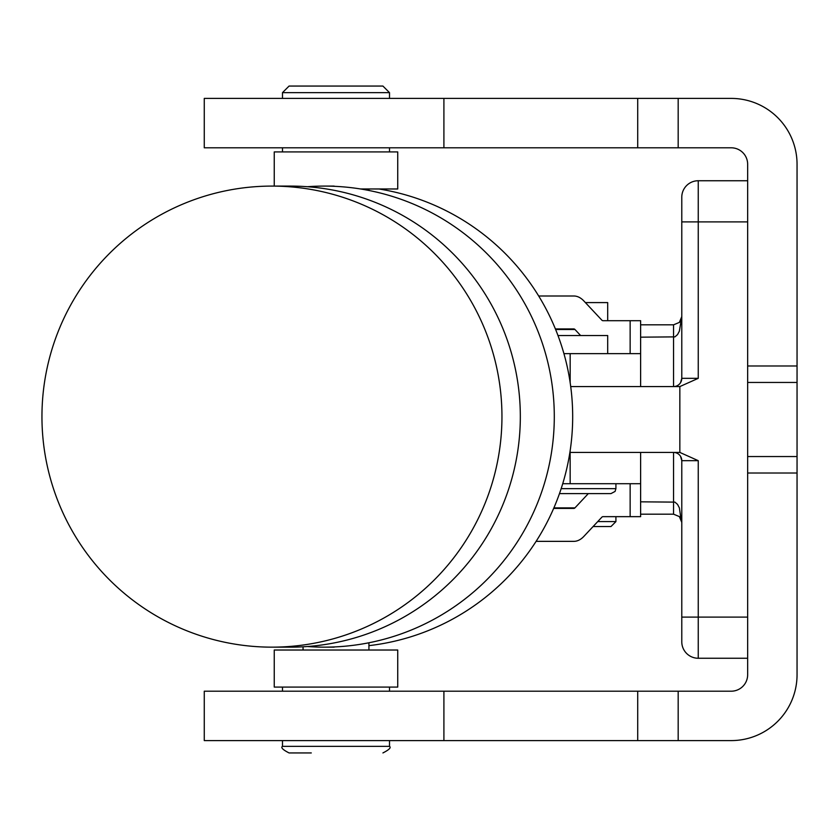 <?xml version="1.0" encoding="UTF-8"?>
<svg xmlns="http://www.w3.org/2000/svg" width="839" height="839" viewBox="0 0 839 839"><rect width="100%" height="100%" fill="white"/><g stroke="black" fill="none" stroke-linecap="round" stroke-linejoin="round"><path stroke-width="1.26" d="M747.654 617.095L698.247 617.095L698.247 658.258A16.465 16.465 0 0 1 686.606 653.434A16.465 16.465 0 0 0 698.247 658.258L747.654 658.258M681.782 197.207A16.465 16.465 0 0 1 686.606 185.566A16.465 16.465 0 0 0 681.782 197.207A16.465 16.465 0 0 1 686.606 185.566A16.465 16.465 0 0 0 681.782 197.207L681.782 378.337L680.576 382.626M640.618 337.173L674.934 336.879L677.534 334.604L679.37 331.143L681.782 316.586L679.37 322.407L673.549 324.819L640.618 324.819M680.576 456.374L681.782 460.663L681.782 641.793A16.465 16.465 0 0 0 686.606 653.434A16.465 16.465 0 0 1 681.782 641.793M681.782 617.095L698.247 617.095L698.247 460.663L681.782 460.663A8.233 8.233 0 0 0 673.549 452.431L673.549 514.181L640.618 514.181L673.549 514.181L679.37 516.593A8.233 8.233 0 0 1 680.985 518.88L679.37 507.857L677.534 504.396L674.934 502.121L640.618 501.827M563.923 353.639L640.618 353.639L640.618 386.569L570.709 386.569L679.842 386.569L679.842 452.431L570.163 452.431M698.247 460.663L679.842 452.431M679.842 386.569L698.247 378.337L698.247 180.742A16.465 16.465 0 0 0 686.606 185.566A16.465 16.465 0 0 1 698.247 180.742L747.654 180.742M679.37 516.593L681.782 522.414M673.549 324.819L673.549 386.569A8.233 8.233 0 0 0 681.782 378.337L698.247 378.337M680.985 320.12A8.233 8.233 0 0 1 679.37 322.407A8.233 8.233 0 0 0 680.985 320.12L681.782 316.586M562.717 483.715L640.618 483.715L640.618 516.656L602.968 516.656A4.122 2.223 90 0 0 601.846 517.202L583.871 536.383A37.052 20.052 -90 0 1 573.845 541.354L536.1 541.354M570.132 450.784L570.163 483.715M640.618 353.639L640.618 320.697L630.141 320.697L630.141 353.639M585.391 302.585L607.688 302.585L607.688 320.697L602.968 320.697L630.141 320.697M573.845 295.999L538.68 295.999L573.845 295.999A37.052 20.052 -90 0 1 583.871 300.97L601.846 320.152A4.122 2.223 90 0 0 602.968 320.697M580.609 335.527L574.956 329.486A4.122 2.223 90 0 0 573.845 328.93L555.387 328.93M573.845 508.413L553.656 508.413L573.845 508.413A4.122 2.223 90 0 0 574.956 507.868L588.328 493.594M339.543 650.026L397.738 650.026L397.738 687.078L274.248 687.078L274.248 650.026L339.543 650.026M274.248 186.09L274.248 151.922L397.738 151.922L397.738 188.974L360.55 188.974M637.713 740.596L731.189 740.596A65.862 65.862 0 0 0 797.05 674.724L797.05 456.552L747.654 456.552L747.654 674.724A16.465 16.465 0 0 1 731.189 691.2L204.265 691.2L204.265 740.596L637.713 740.596L637.713 691.2M678.174 98.404L637.713 98.404L637.713 147.8L678.174 147.8L678.174 98.404L731.189 98.404A65.862 65.862 0 0 1 797.05 164.276L797.05 365.982L747.654 365.982L747.654 382.448L797.05 382.448L797.05 365.982M678.174 147.8L731.189 147.8A16.465 16.465 0 0 1 747.654 164.276L747.654 365.982M747.654 456.552L747.654 382.448M797.05 382.448L797.05 456.552M731.189 98.404A65.862 65.862 0 0 1 797.05 164.276M637.713 147.8L204.265 147.8L204.265 98.404L637.713 98.404M557.977 335.527L607.688 335.527L607.688 353.639M559.477 493.594L610.981 493.594L559.477 493.594M593.11 526.535L610.97 526.535M282.481 98.404L282.481 92.647L389.506 92.647L382.92 86.06L289.067 86.06L360.697 86.06M389.506 740.596L389.506 746.353L282.481 746.353C280.635 747.57 282.827 749.762 289.067 752.94L311.29 752.94M271.951 647.152L290.325 647.152A230.526 230.001 -90 0 0 520.327 416.616A230.526 230.001 -90 0 0 290.325 186.09L271.951 186.09A230.526 230.001 -90 0 0 41.95 416.616A230.526 230.001 -90 0 0 271.951 647.152A230.526 230.001 -90 0 0 501.953 416.616A230.526 230.001 -90 0 0 271.951 186.09M368.929 645.642A230.526 230.001 -90 0 0 572.68 416.616A230.526 230.001 -90 0 0 378.924 188.974M307.315 646.512A230.526 230.001 -90 0 0 324.294 647.152A230.526 230.001 -90 0 0 554.296 416.616A230.526 230.001 -90 0 0 324.294 186.09A230.526 230.001 -90 0 0 307.315 186.719M681.782 221.905L747.654 221.905M673.549 386.569A8.233 8.233 0 0 0 681.782 378.337M681.782 460.663A8.233 8.233 0 0 0 673.549 452.431M686.606 185.566A16.465 16.465 0 0 1 698.247 180.742M570.163 353.639L570.163 382.605M555.617 329.486L574.956 329.486M630.141 483.715L630.141 516.656M553.887 507.868L574.956 507.868M747.654 473.018L797.05 473.018M678.174 740.596L678.174 691.2M443.904 691.2L443.904 740.596M443.904 147.8L443.904 98.404M615.857 488.655L561.155 488.655M615.899 521.596L597.735 521.596M640.618 452.431L640.618 483.715M610.981 493.594L615.071 491.434L615.92 488.655L615.92 483.715M615.92 516.656L615.92 521.596L610.981 526.535M368.929 188.974L368.929 190.474M282.481 151.922L282.481 147.8M282.481 92.647L289.067 86.06M389.506 151.922L389.506 147.8M389.506 98.404L389.506 92.647M303.057 650.026L303.057 646.796M389.506 687.078L389.506 691.2M389.506 746.353C391.352 747.57 389.149 749.762 382.92 752.94M282.481 687.078L282.481 691.2M282.481 740.596L282.481 746.353M368.929 650.026L368.929 642.768M334.142 647.152L324.294 647.152M334.142 186.09L324.294 186.09"/></g></svg>
